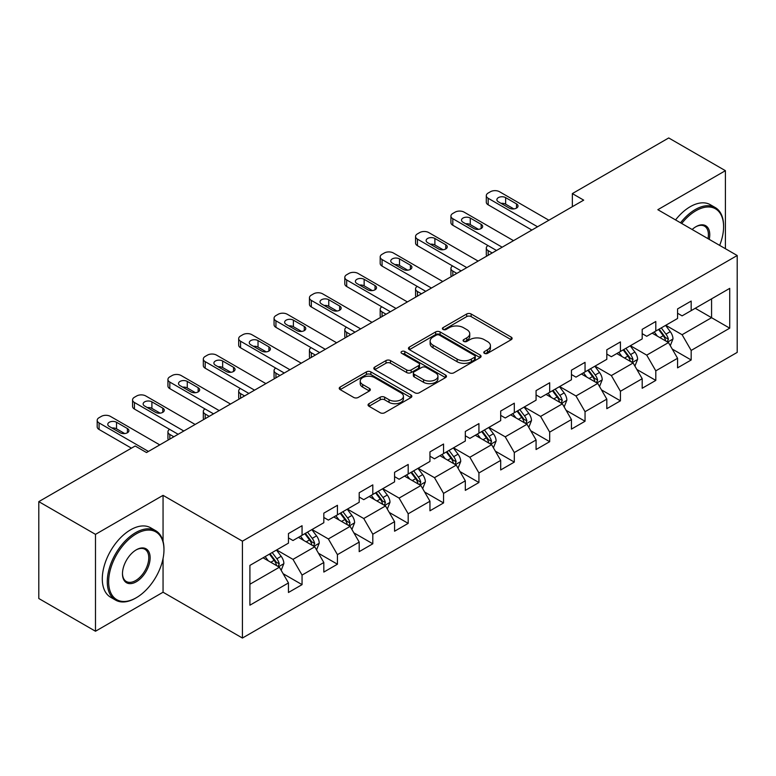 <?xml version="1.0" encoding="UTF-8"?>
<svg xmlns="http://www.w3.org/2000/svg" width="776" height="776" viewBox="0 0 776 776"><rect width="100%" height="100%" fill="white"/><g stroke="black" fill="none" stroke-linecap="round" stroke-linejoin="round"><path stroke-width="1.16" d="M484.437 353.342A2.202 1.271 0 0 0 487.551 353.342L511.2 339.694A3.152 1.814 0 0 0 512.121 338.404A3.152 1.814 0 0 0 511.2 337.123L471.139 313.989A3.152 1.814 0 0 0 466.686 313.989L443.038 327.647A2.202 1.271 0 0 0 442.388 328.549A2.202 1.271 0 0 0 443.038 329.441A2.202 1.271 0 0 0 446.151 329.441L449.207 327.676A10.069 5.82 0 0 1 463.456 327.676L466.793 329.606A10.069 5.82 0 0 1 469.742 333.719A10.069 5.82 0 0 1 466.793 337.832L463.738 339.597A2.202 1.271 0 0 0 463.088 340.499A2.202 1.271 0 0 0 463.738 341.392A2.202 1.271 0 0 0 466.851 341.392L469.907 339.626A10.069 5.82 0 0 1 484.156 339.626L487.493 341.556A10.069 5.82 0 0 1 490.442 345.669A10.069 5.82 0 0 1 487.493 349.782L484.437 351.547A2.202 1.271 0 0 0 483.787 352.45A2.202 1.271 0 0 0 484.437 353.342L484.437 351.547M368.978 403.685A3.152 1.814 0 0 0 368.047 404.975A3.152 1.814 0 0 0 368.978 406.255L380.211 412.745A3.152 1.814 0 0 0 384.663 412.745L410.931 397.584A3.152 1.814 0 0 0 411.852 396.293A3.152 1.814 0 0 0 410.931 395.013L370.87 371.879A3.152 1.814 0 0 0 366.418 371.879L340.15 387.04A3.152 1.814 0 0 0 339.228 388.33A3.152 1.814 0 0 0 340.15 389.61L353.73 397.457A3.152 1.814 0 0 0 358.182 397.457L369.415 390.968A3.152 1.814 0 0 0 370.336 389.678A3.152 1.814 0 0 0 369.415 388.398L362.683 384.508A8.42 4.86 0 0 1 360.219 381.065A8.42 4.86 0 0 1 365.418 376.573A8.42 4.86 0 0 1 374.595 377.631L400.969 392.86A8.42 4.86 0 0 1 403.433 396.293A8.42 4.86 0 0 1 398.233 400.785A8.42 4.86 0 0 1 389.057 399.737L384.663 397.196A3.152 1.814 0 0 0 380.211 397.196L368.978 403.685L368.978 406.255M163.057 495.35L95.487 534.363L38.8 501.635L38.8 598.509L95.487 631.237L163.057 592.224L242.422 638.047L242.422 541.173L163.057 495.35L163.057 541.338M725.405 248.708L725.405 170.681L657.835 209.695L737.2 255.517L242.422 541.173M725.405 170.681L668.718 137.953L572.348 193.593L572.348 206.678M38.8 501.635L135.169 445.996L146.509 452.544L583.688 200.14L572.348 193.593M449.43 372.781A3.152 1.814 0 0 0 453.882 372.781L480.15 357.62A3.152 1.814 0 0 0 481.071 356.329A3.152 1.814 0 0 0 480.15 355.049L440.089 331.915A3.152 1.814 0 0 0 435.637 331.915L409.369 347.076A3.152 1.814 0 0 0 408.448 348.366A3.152 1.814 0 0 0 409.369 349.646L449.43 372.781M402.569 353.817A2.202 1.271 0 0 1 404.81 354.128L445.502 377.621L419.273 392.763A3.152 1.814 0 0 1 414.82 392.763L374.76 369.628L374.76 367.058A3.152 1.814 0 0 0 373.838 368.348A3.152 1.814 0 0 0 374.76 369.628M374.76 367.058L386.002 360.568A3.152 1.814 0 0 1 390.454 360.568L406.702 369.958A3.152 1.814 0 0 0 411.154 369.958L418.603 365.651A3.152 1.814 0 0 0 419.525 364.361A3.152 1.814 0 0 0 418.603 363.081L401.696 353.313A2.202 1.271 0 0 1 401.046 352.411A2.202 1.271 0 0 1 402.404 351.237A2.202 1.271 0 0 1 404.81 351.518L445.54 375.031A3.152 1.814 0 0 1 446.462 376.311A3.152 1.814 0 0 1 445.54 377.602L445.54 375.031M242.422 638.047L737.2 352.391L737.2 255.517M283.124 573.707L302.058 584.638L302.058 575.074L323.825 562.513L323.825 572.067L337.434 564.21L337.434 554.656L359.201 542.085L359.201 551.649L372.81 543.792L372.81 534.227L394.577 521.666L394.577 531.221L408.186 523.363L408.186 513.809L429.952 501.238L429.952 510.802L443.552 502.945L443.552 493.39L465.319 480.819L465.319 490.374L478.928 482.517L478.928 472.962L500.695 460.401L500.695 469.955L514.304 462.098L514.304 452.544L536.07 439.973L536.07 449.527L549.68 441.68L549.68 432.116L571.446 419.554L571.446 429.109L585.046 421.252L585.046 411.697L606.813 399.126L606.813 408.68L620.422 400.833L620.422 391.269L642.188 378.707L642.188 388.262L655.798 380.405L655.798 370.85L677.564 358.279L677.564 367.843L691.173 359.986L691.173 350.432L729.721 328.17L729.721 288.371L711.573 298.847L711.573 317.694L729.721 328.17M302.058 584.638L288.459 592.486L288.459 582.931L249.911 605.193L249.911 565.394L288.459 543.132L288.459 533.578L302.058 525.721L302.058 535.275L323.825 522.714L323.825 513.149L337.434 505.302L337.434 514.857L359.201 502.285L359.201 492.731L372.81 484.874L372.81 494.438L394.577 481.867L394.577 472.312L408.186 464.455L408.186 474.01L429.952 461.439L429.952 451.884L443.552 444.027L443.552 453.591L465.319 441.02L465.319 431.466L478.928 423.609L478.928 433.163L500.695 420.602L500.695 411.037L514.304 403.19L514.304 412.745L536.07 400.173L536.07 390.619L549.68 382.762L549.68 392.316L571.446 379.755L571.446 370.191L585.046 362.344L585.046 371.898L606.813 359.327L606.813 349.772L620.422 341.915L620.422 351.47L642.188 338.908L642.188 329.354L655.798 321.497L655.798 331.051L677.564 318.48L677.564 308.926L691.173 301.069L691.173 310.633L729.721 288.371M298.43 537.37L314.755 546.799L292.988 559.37L276.663 549.942M288.459 537.894L292.988 540.513L302.058 535.275M292.988 559.37L302.058 575.074M314.755 546.799L323.825 562.513M333.806 516.952L350.131 526.38L328.364 538.942L312.039 529.523M323.825 517.476L328.364 520.095L337.434 514.857M328.364 538.942L337.434 554.656M350.131 526.38L359.201 542.085M369.182 496.524L385.507 505.952L363.74 518.523L347.415 509.095M359.201 497.047L363.74 499.666L372.81 494.438M363.74 518.523L372.81 534.227M385.507 505.952L394.577 521.666M404.548 476.105L420.883 485.534L399.106 498.095L382.781 488.676M394.577 476.629L399.106 479.248L408.186 474.01M399.106 498.095L408.186 513.809M420.883 485.534L429.952 501.238M439.924 455.687L456.249 465.105L434.482 477.676L418.157 468.248M429.952 456.21L434.482 458.829L443.552 453.591M434.482 477.676L443.552 493.39M456.249 465.105L465.319 480.819M475.3 435.258L491.625 444.687L469.858 457.258L453.533 447.83M465.319 435.782L469.858 438.401L478.928 433.163M469.858 457.258L478.928 472.962M491.625 444.687L500.695 460.401M510.676 414.84L527.001 424.268L505.234 436.83L488.909 427.401M500.695 415.364L505.234 417.983L514.304 412.745M505.234 436.83L514.304 452.544M527.001 424.268L536.07 439.973M546.042 394.412L562.377 403.84L540.6 416.411L524.275 406.983M536.07 394.935L540.6 397.555L549.68 392.316M540.6 416.411L549.68 432.116M562.377 403.84L571.446 419.554M581.418 373.993L597.743 383.422L575.976 395.983L559.651 386.564M571.446 374.517L575.976 377.136L585.046 371.898M575.976 395.983L585.046 411.697M597.743 383.422L606.813 399.126M616.794 353.565L633.119 362.993L611.352 375.565L595.027 366.136M606.813 354.089L611.352 356.708L620.422 351.47M611.352 375.565L620.422 391.269M633.119 362.993L642.188 378.707M652.17 333.147L668.495 342.575L646.728 355.136L630.403 345.718M642.188 333.67L646.728 336.289L655.798 331.051M646.728 355.136L655.798 370.85M668.495 342.575L677.564 358.279M695.247 308.276L711.573 317.694L682.094 334.718L665.769 325.29M677.564 313.252L682.094 315.861L691.173 310.633M682.094 334.718L691.173 350.432M95.487 534.363L95.487 631.237M249.911 584.241L279.389 567.227L263.054 557.798M279.389 567.227L288.459 582.931M672.239 349.055L691.173 359.986M636.863 369.473L655.798 380.405M601.487 389.901L620.422 400.833M566.111 410.32L585.046 421.252M530.745 430.748L549.68 441.68M495.369 451.166L514.304 462.098M459.993 471.585L478.928 482.517M424.618 492.013L443.552 502.945M389.251 512.432L408.186 523.363M353.875 532.86L372.81 543.792M318.5 553.278L337.434 564.21M163.057 592.224L163.057 558.448M485.31 353.652L487.493 352.401A10.069 5.82 0 0 0 490.442 348.288L490.442 345.669M469.742 333.719L469.742 336.338A10.069 5.82 0 0 1 466.793 340.451L464.611 341.702M511.161 339.713L471.139 316.608A3.152 1.814 0 0 0 466.686 316.608L443.92 329.751M480.111 357.639L440.089 334.534A3.152 1.814 0 0 0 435.637 334.534L409.418 349.675M474.582 357.232A2.202 1.271 0 0 0 475.232 356.329A2.202 1.271 0 0 0 474.582 355.437L439.42 335.125A2.202 1.271 0 0 0 436.306 335.125L433.076 336.997A10.069 5.82 0 0 0 430.127 341.1A10.069 5.82 0 0 0 433.076 345.213L457.113 359.094A10.069 5.82 0 0 0 471.362 359.094L474.582 357.232L474.582 359.851A2.202 1.271 0 0 0 475.232 358.949L475.232 356.329M430.127 341.1L430.127 343.72A10.069 5.82 0 0 0 433.076 347.832L433.076 345.213M474.582 359.851L471.362 361.713A10.069 5.82 0 0 1 457.113 361.713L433.076 347.832M374.798 369.657L386.002 363.187L386.002 360.568M419.525 364.361L419.525 366.98A3.152 1.814 0 0 1 418.603 368.27L411.154 372.567A3.152 1.814 0 0 1 406.702 372.567L390.454 363.187A3.152 1.814 0 0 0 386.002 363.187M423.56 379.687A8.42 4.86 0 0 0 432.736 380.744A8.42 4.86 0 0 0 437.936 376.253A8.42 4.86 0 0 0 435.472 372.81L426.179 367.446A3.152 1.814 0 0 0 421.727 367.446L414.268 371.752A3.152 1.814 0 0 0 413.346 373.043A3.152 1.814 0 0 0 414.268 374.323L423.56 379.687L423.56 382.306A8.42 4.86 0 0 0 432.736 383.363A8.42 4.86 0 0 0 437.936 378.872L437.936 376.253M413.346 373.043L413.346 375.652A3.152 1.814 0 0 0 414.268 376.942L414.268 374.323M423.56 382.306L414.268 376.942M403.433 396.293L403.433 398.912A8.42 4.86 0 0 1 398.233 403.404A8.42 4.86 0 0 1 389.057 402.356L384.663 399.815A3.152 1.814 0 0 0 380.211 399.815L369.017 406.275M360.219 381.065L360.219 383.683A8.42 4.86 0 0 0 362.683 387.127L362.683 384.508M369.376 390.988L362.683 387.127M410.892 397.603L370.87 374.498A3.152 1.814 0 0 0 366.418 374.498L340.189 389.639M670.289 345.679L672.986 338.879A8.497 4.908 -120 0 0 670.27 331.643L665.595 325.396M657.427 336.183L654.255 331.944M492.188 252.957L488.182 250.648L488.182 255.275M486.833 256.051A6.412 3.705 180 0 1 486.3 254.576L486.3 248.029A6.412 3.705 0 0 0 488.182 250.648M667.176 341.809L668.398 339.238A8.497 4.908 -120 0 0 665.963 334.136L661.278 327.879M659.154 329.111L664.343 336.047A4.326 2.503 60 0 1 665.129 337.356L668.398 339.238M658.562 329.451L663.237 335.707A8.497 4.908 60 0 1 665.672 340.81M487.959 245.546A6.412 3.705 0 0 0 486.3 248.029M537.545 226.776L488.182 198.278A6.412 3.705 -0 0 1 486.3 195.659A6.412 3.705 -0 0 1 488.182 193.04L490.451 191.73A6.412 3.705 -0 0 1 499.521 191.73L548.884 220.229M486.3 195.659L486.3 202.206A6.412 3.705 180 0 0 488.182 204.825L531.87 230.055M498.386 201.809A5.131 2.958 180 0 1 496.882 199.713A5.131 2.958 180 0 1 500.045 196.978A5.131 2.958 180 0 1 505.642 197.628L516.525 203.904A5.131 2.958 180 0 1 518.028 205.999A5.131 2.958 180 0 1 514.857 208.734A5.131 2.958 180 0 1 509.269 208.094L498.386 201.809M501.053 203.351A5.131 2.958 180 0 1 505.642 204.166L513.857 208.909M719.662 245.391A39.12 22.591 120 0 0 723.591 226.708A39.12 22.591 120 0 0 695.927 210.742A39.12 22.591 120 0 0 681.716 223.478M680.542 222.799A40.08 23.144 -60 0 1 695.247 209.559A40.08 23.144 -60 0 1 715.297 207.58A40.08 23.144 -60 0 1 723.591 225.923L723.591 226.708M692.153 229.502A19.565 11.291 -60 0 1 695.927 226.708L695.927 226.708A19.565 11.291 -60 0 1 709.235 239.367M675.557 219.928A40.08 23.144 -60 0 1 690.262 206.678A40.08 23.144 -60 0 1 710.302 204.699L715.297 207.58M708.003 238.659A18.595 10.738 120 0 0 704.55 226.185A18.595 10.738 120 0 0 695.587 226.912M135.625 598.121L136.304 597.724A39.12 22.591 120 0 0 163.969 549.815A39.12 22.591 120 0 0 136.304 533.84A39.12 22.591 120 0 0 108.64 581.757A39.12 22.591 120 0 0 136.304 597.724L135.625 598.121A40.08 23.144 -60 0 1 115.585 600.1A40.08 23.144 -60 0 1 109.435 567.983A40.08 23.144 -60 0 1 135.625 532.656A40.08 23.144 -60 0 1 155.666 530.677A40.08 23.144 -60 0 1 163.969 549.03L163.969 549.815M136.304 581.757A19.565 11.291 -60 0 1 122.472 573.765A19.565 11.291 -60 0 1 136.304 549.815A19.565 11.291 -60 0 1 136.304 549.806L136.304 549.806A19.565 11.291 -60 0 1 150.137 557.798A19.565 11.291 -60 0 1 136.304 581.757M122.472 573.367A18.595 10.738 120 0 0 126.323 581.496A18.595 10.738 120 0 0 135.625 580.574A18.595 10.738 120 0 0 147.77 564.191A18.595 10.738 120 0 0 144.928 549.282A18.595 10.738 120 0 0 135.955 550.019M115.585 600.1L110.59 597.219A40.08 23.144 -60 0 1 104.45 565.103A40.08 23.144 -60 0 1 130.64 529.785A40.08 23.144 -60 0 1 150.68 527.796L155.666 530.677M634.913 366.097L637.61 359.307A8.497 4.908 -120 0 0 634.894 352.071L630.219 345.815M622.061 356.611L618.879 352.362M456.821 273.385L452.806 271.066L452.806 275.703M451.467 276.479A6.412 3.705 180 0 1 450.924 274.995L450.924 268.447A6.412 3.705 0 0 0 452.806 271.066M631.809 362.237L633.022 359.666A8.497 4.908 -120 0 0 630.587 354.554L625.912 348.308M623.778 349.54L628.967 356.465A4.326 2.503 60 0 1 629.763 357.785L633.022 359.666M623.186 349.879L627.871 356.126A8.497 4.908 60 0 1 630.296 361.238M452.583 265.964A6.412 3.705 0 0 0 450.924 268.447M599.538 386.526L602.234 379.726A8.497 4.908 -120 0 0 599.528 372.49L594.843 366.243M586.685 377.029L583.503 372.79M421.446 293.803L417.43 291.495L417.43 296.122M416.091 296.898A6.412 3.705 180 0 1 415.558 295.413L415.558 288.876A6.412 3.705 0 0 0 417.43 291.495M596.434 382.655L597.646 380.085A8.497 4.908 -120 0 0 595.211 374.973L590.536 368.726M588.402 369.958L593.601 376.894A4.326 2.503 60 0 1 594.387 378.203L597.646 380.085M587.81 370.298L592.495 376.544A8.497 4.908 60 0 1 594.93 381.656M417.216 286.383A6.412 3.705 0 0 0 415.558 288.876M502.169 247.204L452.806 218.696A6.412 3.705 -0 0 1 450.924 216.087A6.412 3.705 -0 0 1 452.806 213.468L455.075 212.158A6.412 3.705 -0 0 1 464.145 212.158L513.508 240.657M450.924 216.087L450.924 222.625A6.412 3.705 180 0 0 452.806 225.244L496.504 250.473M463.01 222.237A5.131 2.958 180 0 1 461.507 220.141A5.131 2.958 180 0 1 464.678 217.406A5.131 2.958 180 0 1 470.266 218.046L481.149 224.332A5.131 2.958 180 0 1 482.653 226.427A5.131 2.958 180 0 1 479.49 229.162A5.131 2.958 180 0 1 473.894 228.522L463.01 222.237M465.678 223.779A5.131 2.958 180 0 1 470.266 224.594L478.482 229.337M466.793 267.623L417.43 239.124A6.412 3.705 -0 0 1 415.558 236.505A6.412 3.705 -0 0 1 417.43 233.886L419.7 232.577A6.412 3.705 -0 0 1 428.769 232.577L478.132 261.075M415.558 236.505L415.558 243.053A6.412 3.705 180 0 0 417.43 245.672L461.128 270.892M427.634 242.655A5.131 2.958 180 0 1 426.131 240.56A5.131 2.958 180 0 1 429.303 237.825A5.131 2.958 180 0 1 434.89 238.465L445.773 244.75A5.131 2.958 180 0 1 447.277 246.846A5.131 2.958 180 0 1 444.115 249.581A5.131 2.958 180 0 1 438.518 248.941L427.634 242.655M430.302 244.197A5.131 2.958 180 0 1 434.89 245.012L443.106 249.756M564.162 406.944L566.858 400.144A8.497 4.908 -120 0 0 564.152 392.908L559.467 386.661M551.309 397.457L548.128 393.209M386.07 314.231L382.064 311.913L382.064 316.55M380.715 317.326A6.412 3.705 180 0 1 380.182 315.842L380.182 309.294A6.412 3.705 0 0 0 382.064 311.913M561.058 403.084L562.27 400.513A8.497 4.908 -120 0 0 559.845 395.401L555.16 389.154M553.036 390.376L558.225 397.312A4.326 2.503 60 0 1 559.011 398.631L562.27 400.513M552.444 390.726L557.12 396.972A8.497 4.908 60 0 1 559.554 402.084M381.84 306.811A6.412 3.705 0 0 0 380.182 309.294M528.795 427.363L531.492 420.573A8.497 4.908 -120 0 0 528.776 413.336L524.101 407.09M515.933 417.876L512.761 413.637M350.694 334.65L346.688 332.332L346.688 336.968M345.339 337.744A6.412 3.705 180 0 1 344.806 336.26L344.806 329.713A6.412 3.705 0 0 0 346.688 332.332M525.682 423.502L526.904 420.931A8.497 4.908 -120 0 0 524.469 415.82L519.784 409.573M517.66 410.805L522.849 417.73A4.326 2.503 60 0 1 523.635 419.05L526.904 420.931M517.068 411.144L521.744 417.391A8.497 4.908 60 0 1 524.178 422.503M346.465 327.23A6.412 3.705 0 0 0 344.806 329.713M493.42 447.791L496.116 440.991A8.497 4.908 -120 0 0 493.4 433.755L488.725 427.508M480.567 438.304L477.385 434.056M315.328 355.078L311.312 352.76L311.312 357.387M309.973 358.163A6.412 3.705 180 0 1 309.43 356.688L309.43 350.141A6.412 3.705 0 0 0 311.312 352.76M490.316 443.93L491.528 441.36A8.497 4.908 -120 0 0 489.093 436.248L484.418 430.001M482.284 431.223L487.474 438.159A4.326 2.503 60 0 1 488.269 439.468L491.528 441.36M481.692 431.572L486.377 437.819A8.497 4.908 60 0 1 488.802 442.931M311.089 347.658A6.412 3.705 0 0 0 309.43 350.141M431.427 288.041L382.064 259.543A6.412 3.705 -0 0 1 380.182 256.924A6.412 3.705 -0 0 1 382.064 254.305L384.324 252.995A6.412 3.705 -0 0 1 393.393 252.995L442.756 281.504M380.182 256.924L380.182 263.471A6.412 3.705 180 0 0 382.064 266.09L425.752 291.32M392.258 263.083A5.131 2.958 180 0 1 390.764 260.988A5.131 2.958 180 0 1 393.927 258.253A5.131 2.958 180 0 1 399.524 258.893L410.407 265.179A5.131 2.958 180 0 1 411.91 267.274A5.131 2.958 180 0 1 408.739 270.009A5.131 2.958 180 0 1 403.151 269.369L392.258 263.083M394.935 264.626A5.131 2.958 180 0 1 399.524 265.44L407.73 270.184M396.051 308.47L346.688 279.971A6.412 3.705 -0 0 1 344.806 277.352A6.412 3.705 -0 0 1 346.688 274.733L348.957 273.424A6.412 3.705 -0 0 1 358.027 273.424L407.39 301.922M344.806 277.352L344.806 283.9A6.412 3.705 180 0 0 346.688 286.519L390.376 311.739M356.892 283.502A5.131 2.958 180 0 1 355.389 281.407A5.131 2.958 180 0 1 358.551 278.671A5.131 2.958 180 0 1 364.148 279.311L375.031 285.597A5.131 2.958 180 0 1 376.535 287.692A5.131 2.958 180 0 1 373.363 290.428A5.131 2.958 180 0 1 367.775 289.787L356.892 283.502M359.56 285.044A5.131 2.958 180 0 1 364.148 285.859L372.364 290.602M360.675 328.888L311.312 300.39A6.412 3.705 -0 0 1 309.43 297.771A6.412 3.705 -0 0 1 311.312 295.152L313.582 293.842A6.412 3.705 -0 0 1 322.651 293.842L372.014 322.35M309.43 297.771L309.43 304.318A6.412 3.705 180 0 0 311.312 306.937L355.01 332.167M321.516 303.93A5.131 2.958 180 0 1 320.013 301.835A5.131 2.958 180 0 1 323.185 299.1A5.131 2.958 180 0 1 328.772 299.74L339.655 306.025A5.131 2.958 180 0 1 341.159 308.111A5.131 2.958 180 0 1 337.987 310.856A5.131 2.958 180 0 1 332.4 310.206L321.516 303.93M324.184 305.463A5.131 2.958 180 0 1 328.772 306.287L336.988 311.021M325.299 349.316L275.936 320.818A6.412 3.705 -0 0 1 274.064 318.199A6.412 3.705 -0 0 1 275.936 315.58L278.206 314.27A6.412 3.705 -0 0 1 287.275 314.27L336.639 342.769M274.064 318.199L274.064 324.746A6.412 3.705 180 0 0 275.936 327.356L319.634 352.585M286.14 324.349A5.131 2.958 180 0 1 284.637 322.253A5.131 2.958 180 0 1 287.809 319.518A5.131 2.958 180 0 1 293.396 320.158L304.279 326.444A5.131 2.958 180 0 1 305.783 328.539A5.131 2.958 180 0 1 302.621 331.274A5.131 2.958 180 0 1 297.024 330.634L286.14 324.349M288.808 325.891A5.131 2.958 180 0 1 293.396 326.706L301.612 331.449M289.933 369.735L240.57 341.236A6.412 3.705 -0 0 1 238.688 338.617A6.412 3.705 -0 0 1 240.57 335.998L242.83 334.689A6.412 3.705 -0 0 1 251.899 334.689L301.263 363.187M238.688 338.617L238.688 345.165A6.412 3.705 180 0 0 240.57 347.784L284.259 373.014M250.764 344.767A5.131 2.958 180 0 1 249.271 342.682A5.131 2.958 180 0 1 252.433 339.936A5.131 2.958 180 0 1 258.03 340.586L268.913 346.862A5.131 2.958 180 0 1 270.417 348.957A5.131 2.958 180 0 1 267.245 351.693A5.131 2.958 180 0 1 261.657 351.053L250.764 344.767M253.442 346.309A5.131 2.958 180 0 1 258.03 347.124L266.236 351.868M254.557 390.163L205.194 361.655A6.412 3.705 -0 0 1 203.312 359.045A6.412 3.705 -0 0 1 205.194 356.426L207.464 355.117A6.412 3.705 -0 0 1 216.533 355.117L265.896 383.616M203.312 359.045L203.312 365.583A6.412 3.705 180 0 0 205.194 368.202L248.883 393.432M215.398 365.195A5.131 2.958 180 0 1 213.895 363.1A5.131 2.958 180 0 1 217.057 360.365A5.131 2.958 180 0 1 222.654 361.005L233.537 367.29A5.131 2.958 180 0 1 235.041 369.386A5.131 2.958 180 0 1 231.869 372.121A5.131 2.958 180 0 1 226.282 371.481L215.398 365.195M218.066 366.738A5.131 2.958 180 0 1 222.654 367.552L230.87 372.296M458.044 468.209L460.74 461.419A8.497 4.908 -120 0 0 458.034 454.183L453.349 447.936M445.191 458.723L442.01 454.474M279.952 375.497L275.936 373.178L275.936 377.815M274.597 378.591A6.412 3.705 180 0 1 274.064 377.107L274.064 370.559A6.412 3.705 0 0 0 275.936 373.178M454.94 464.349L456.152 461.778A8.497 4.908 -120 0 0 453.717 456.666L449.042 450.42M446.908 451.651L452.107 458.577A4.326 2.503 60 0 1 452.893 459.896L456.152 461.778M446.316 451.991L451.001 458.238A8.497 4.908 60 0 1 453.436 463.35M275.722 368.076A6.412 3.705 0 0 0 274.064 370.559M422.668 488.637L425.364 481.838A8.497 4.908 -120 0 0 422.658 474.602L417.973 468.355M409.815 479.141L406.634 474.902M244.576 395.925L240.57 393.607L240.57 398.233M239.221 399.01A6.412 3.705 180 0 1 238.688 397.535L238.688 390.988A6.412 3.705 0 0 0 240.57 393.607M419.564 484.777L420.776 482.206A8.497 4.908 -120 0 0 418.351 477.094L413.666 470.848M411.542 472.07L416.731 479.005A4.326 2.503 60 0 1 417.517 480.315L420.776 482.206M410.95 472.409L415.626 478.666A8.497 4.908 60 0 1 418.06 483.768M240.347 388.504A6.412 3.705 0 0 0 238.688 390.988M387.302 509.056L389.998 502.266A8.497 4.908 -120 0 0 387.282 495.03L382.607 488.783M374.439 499.569L371.267 495.321M209.2 416.343L205.194 414.025L205.194 418.662M203.845 419.438A6.412 3.705 180 0 1 203.312 417.954L203.312 411.406A6.412 3.705 0 0 0 205.194 414.025M384.188 505.195L385.41 502.625A8.497 4.908 -120 0 0 382.975 497.513L378.29 491.266M376.166 492.498L381.355 499.424A4.326 2.503 60 0 1 382.141 500.743L385.41 502.625M375.574 492.838L380.25 499.084A8.497 4.908 60 0 1 382.684 504.196M204.971 408.923A6.412 3.705 0 0 0 203.312 411.406M351.926 529.484L354.622 522.684A8.497 4.908 -120 0 0 351.906 515.448L347.231 509.202M339.073 519.988L335.892 515.749M173.834 436.762L169.818 434.453L169.818 439.08M168.479 439.856A6.412 3.705 180 0 1 167.936 438.372L167.936 431.834A6.412 3.705 0 0 0 169.818 434.453M348.822 525.614L350.034 523.043A8.497 4.908 -120 0 0 347.6 517.932L342.924 511.685M340.79 512.917L345.98 519.852A4.326 2.503 60 0 1 346.775 521.162L350.034 523.043M340.198 513.256L344.884 519.503A8.497 4.908 60 0 1 347.308 524.615M169.595 429.341A6.412 3.705 0 0 0 167.936 431.834M219.181 410.582L169.818 382.083A6.412 3.705 -0 0 1 167.936 379.464A6.412 3.705 -0 0 1 169.818 376.845L172.088 375.535A6.412 3.705 -0 0 1 181.157 375.535L230.52 404.034M167.936 379.464L167.936 386.011A6.412 3.705 180 0 0 169.818 388.63L213.516 413.85M180.022 385.614A5.131 2.958 180 0 1 178.519 383.519A5.131 2.958 180 0 1 181.691 380.783A5.131 2.958 180 0 1 187.278 381.423L198.161 387.709A5.131 2.958 180 0 1 199.665 389.804A5.131 2.958 180 0 1 196.493 392.54A5.131 2.958 180 0 1 190.906 391.899L180.022 385.614M182.69 387.156A5.131 2.958 180 0 1 187.278 387.971L195.494 392.714M316.55 549.903L319.246 543.103A8.497 4.908 -120 0 0 316.54 535.867L311.855 529.62M303.697 540.416L300.516 536.168M313.446 546.042L314.658 543.472A8.497 4.908 -120 0 0 312.224 538.36L307.548 532.113M305.414 533.345L310.613 540.271A4.326 2.503 60 0 1 311.399 541.59L314.658 543.472M304.822 533.684L309.508 539.931A8.497 4.908 60 0 1 311.942 545.043M183.805 431L134.442 402.501A6.412 3.705 -0 0 1 132.57 399.882A6.412 3.705 -0 0 1 134.442 397.264L136.712 395.964A6.412 3.705 -0 0 1 145.781 395.964L195.145 424.462M132.57 399.882L132.57 406.43A6.412 3.705 180 0 0 134.442 409.049L178.141 434.279M144.646 406.042A5.131 2.958 180 0 1 143.143 403.947A5.131 2.958 180 0 1 146.315 401.211A5.131 2.958 180 0 1 151.902 401.852L162.785 408.137A5.131 2.958 180 0 1 164.289 410.232A5.131 2.958 180 0 1 161.127 412.968A5.131 2.958 180 0 1 155.53 412.328L144.646 406.042M147.314 407.584A5.131 2.958 180 0 1 151.902 408.399L160.118 413.142M281.174 570.321L283.87 563.531A8.497 4.908 -120 0 0 281.164 556.295L276.479 550.048M268.321 560.835L265.14 556.596M278.07 566.461L279.282 563.89A8.497 4.908 -120 0 0 276.857 558.778L272.172 552.531M270.048 553.763L275.238 560.689A4.326 2.503 60 0 1 276.023 562.008L279.282 563.89M269.456 554.103L274.132 560.35A8.497 4.908 60 0 1 276.566 565.462M148.439 451.428L99.076 422.93A6.412 3.705 -0 0 1 97.194 420.311A6.412 3.705 -0 0 1 99.076 417.692L101.336 416.382A6.412 3.705 -0 0 1 110.405 416.382L159.769 444.881M97.194 420.311L97.194 426.858A6.412 3.705 180 0 0 99.076 429.477L131.425 448.159M109.27 426.46A5.131 2.958 180 0 1 107.777 424.365A5.131 2.958 180 0 1 110.939 421.63A5.131 2.958 180 0 1 116.536 422.27L127.419 428.556A5.131 2.958 180 0 1 128.923 430.651A5.131 2.958 180 0 1 125.751 433.386A5.131 2.958 180 0 1 120.164 432.746L109.27 426.46M111.948 428.003A5.131 2.958 180 0 1 116.536 428.818L124.742 433.561M487.493 352.401L487.493 349.782M463.738 341.392L463.738 339.597M466.793 340.451L466.793 337.832M443.038 329.441L443.038 327.647M466.686 316.608L466.686 313.989M471.139 316.608L471.139 313.989M511.2 339.694L511.2 337.123M409.369 349.646L409.369 347.076M435.637 334.534L435.637 331.915M440.089 334.534L440.089 331.915M480.15 357.62L480.15 355.049M457.113 361.713L457.113 359.094M471.362 361.713L471.362 359.094M390.454 363.187L390.454 360.568M406.702 372.567L406.702 369.958M411.154 372.567L411.154 369.958M418.603 368.27L418.603 365.651M404.81 354.128L404.81 351.518M380.211 399.815L380.211 397.196M384.663 399.815L384.663 397.196M389.057 402.356L389.057 399.737M369.415 390.968L369.415 388.398M340.15 389.61L340.15 387.04M366.418 374.498L366.418 371.879M370.87 374.498L370.87 371.879M410.931 397.584L410.931 395.013M667.651 342.09L672.928 339.044M665.963 334.136L670.27 331.643M659.92 337.618L663.237 335.707M488.182 204.825L488.182 198.278M505.642 197.628L505.642 204.166M516.525 203.904L516.525 208.094M632.285 362.508L637.552 359.463M630.587 354.554L634.894 352.071M624.544 358.046L627.871 356.126M596.909 382.937L602.176 379.891M595.211 374.973L599.528 372.49M589.168 378.465L592.495 376.544M452.806 225.244L452.806 218.696M470.266 218.046L470.266 224.594M481.149 224.332L481.149 228.522M417.43 245.672L417.43 239.124M434.89 238.465L434.89 245.012M445.773 244.75L445.773 248.941M561.533 403.355L566.81 400.309M559.845 395.401L564.152 392.908M553.802 398.893L557.12 396.972M526.157 423.783L531.434 420.738M524.469 415.82L528.776 413.336M518.426 419.312L521.744 417.391M490.791 444.202L496.058 441.156M489.093 436.248L493.4 433.755M483.05 439.73L486.377 437.819M382.064 266.09L382.064 259.543M399.524 258.893L399.524 265.44M410.407 265.179L410.407 269.369M346.688 286.519L346.688 279.971M364.148 279.311L364.148 285.859M375.031 285.597L375.031 289.787M311.312 306.937L311.312 300.39M328.772 299.74L328.772 306.287M339.655 306.025L339.655 310.206M275.936 327.356L275.936 320.818M293.396 320.158L293.396 326.706M304.279 326.444L304.279 330.634M240.57 347.784L240.57 341.236M258.03 340.586L258.03 347.124M268.913 346.862L268.913 351.053M205.194 368.202L205.194 361.655M222.654 361.005L222.654 367.552M233.537 367.29L233.537 371.481M455.415 464.62L460.682 461.584M453.717 456.666L458.034 454.183M447.674 460.158L451.001 458.238M420.039 485.048L425.316 482.003M418.351 477.094L422.658 474.602M412.298 480.577L415.626 478.666M384.663 505.467L389.94 502.431M382.975 497.513L387.282 495.03M376.932 501.005L380.25 499.084M349.297 525.895L354.564 522.849M347.6 517.932L351.906 515.448M341.556 521.423L344.884 519.503M169.818 388.63L169.818 382.083M187.278 381.423L187.278 387.971M198.161 387.709L198.161 391.899M313.921 546.314L319.188 543.268M312.224 538.36L316.54 535.867M306.18 541.852L309.508 539.931M134.442 409.049L134.442 402.501M151.902 401.852L151.902 408.399M162.785 408.137L162.785 412.328M278.545 566.742L283.822 563.696M276.857 558.778L281.164 556.295M270.805 562.27L274.132 560.35M99.076 429.477L99.076 422.93M116.536 422.27L116.536 428.818M127.419 428.556L127.419 432.746"/></g></svg>
